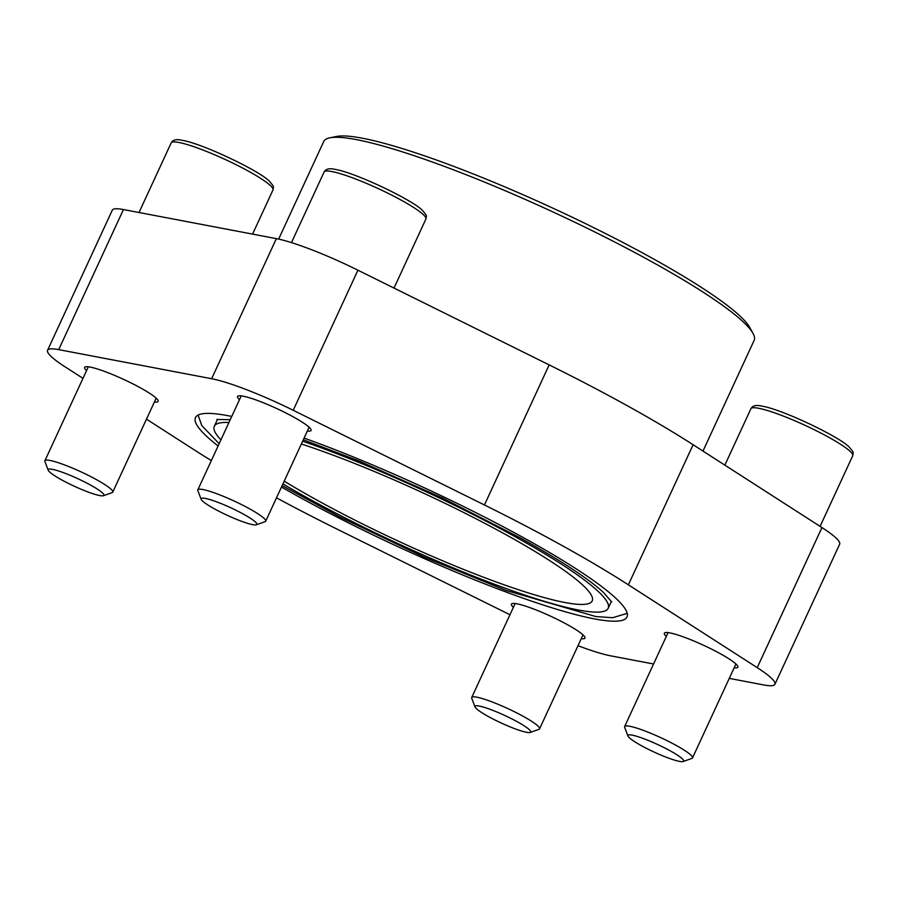 <?xml version="1.0" encoding="UTF-8"?>
<svg xmlns="http://www.w3.org/2000/svg" width="898" height="898" viewBox="0 0 898 898"><rect width="100%" height="100%" fill="white"/><g stroke="black" fill="none" stroke-linecap="round" stroke-linejoin="round"><path stroke-width="1.35" d="M281.478 487.042A237.689 32.261 -155.2 0 0 501.791 590.413A237.689 32.261 -155.2 0 0 627.006 616.993A237.689 32.261 -155.2 0 0 526.082 539.126A237.689 32.261 -155.2 0 0 304.096 438.089M231.74 416.436A237.689 32.261 -155.2 0 0 195.472 417.592A237.689 32.261 -155.2 0 0 218.091 445.969M282.915 483.91A216.934 29.443 -155.2 0 0 488.097 581.825A216.934 29.443 -155.2 0 0 608.17 608.283A216.934 29.443 -155.2 0 0 516.058 537.229A216.934 29.443 -155.2 0 0 302.648 441.21M228.911 422.543A216.934 29.443 -155.2 0 0 214.308 426.292A216.934 29.443 -155.2 0 0 220.919 439.852M214.308 426.292L217.361 419.692A216.934 29.443 24.8 0 1 217.563 419.31M611.381 601.278A216.934 29.443 24.8 0 1 611.224 601.682L608.17 608.283M82.986 378.339L65.251 366.945A81.303 11.034 24.8 0 1 47.56 350.287A81.303 11.034 24.8 0 1 58.707 349.636L211.636 378.72A81.303 11.034 24.8 0 1 293.208 410.285L484.437 504.979A314.626 42.7 24.8 0 1 628.375 584.811L757.227 667.641A81.303 11.034 24.8 0 1 774.918 684.298A81.303 11.034 24.8 0 1 763.76 684.95L729.266 678.383M211.344 460.584A314.626 42.7 24.8 0 1 194.091 449.775L146.475 419.164M509.952 614.737L338.041 529.607A314.626 42.7 24.8 0 1 276.483 497.829M653.553 663.992L610.842 655.866A81.303 11.034 24.8 0 1 578.009 645.696M513.364 607.362A40.5 5.5 24.8 0 1 511.422 604.13A40.5 5.5 24.8 0 1 550.485 616.129A40.5 5.5 24.8 0 1 584.946 638.108A40.5 5.5 24.8 0 1 581.231 638.714M86.545 370.627A40.5 5.5 24.8 0 1 84.603 367.405A40.5 5.5 24.8 0 1 123.666 379.405A40.5 5.5 24.8 0 1 158.127 401.372A40.5 5.5 24.8 0 1 154.411 401.99M239.474 399.711A40.5 5.5 24.8 0 1 237.532 396.478A40.5 5.5 24.8 0 1 276.595 408.478A40.5 5.5 24.8 0 1 311.056 430.456A40.5 5.5 24.8 0 1 307.341 431.062M666.294 636.435A40.5 5.5 24.8 0 1 664.352 633.213A40.5 5.5 24.8 0 1 703.415 645.213A40.5 5.5 24.8 0 1 737.875 667.18A40.5 5.5 24.8 0 1 734.16 667.798M301.369 443.994A199.367 27.052 24.8 0 1 496.785 529.708A199.367 27.052 24.8 0 1 592.22 600.919A199.367 27.052 24.8 0 1 314.906 498.974A199.367 27.052 24.8 0 1 284.206 481.137M47.56 350.287L112.284 210.199A81.303 11.034 24.8 0 1 123.441 209.548L276.36 238.632A81.303 11.034 24.8 0 1 357.932 270.197L549.161 364.891A314.626 42.7 24.8 0 1 693.11 444.735L821.951 527.564A81.303 11.034 24.8 0 1 839.641 544.21L774.918 684.298M702.977 451.077L754.14 340.364A237.061 32.171 -155.2 0 0 753.007 333.394L749.695 327.411A231.459 31.408 -155.2 0 0 652.532 258.388A231.459 31.408 -155.2 0 0 336.481 136.474L329.779 137.832A237.061 32.171 -155.2 0 0 323.74 141.491L278.638 239.104M753.007 333.394A237.061 32.171 -155.2 0 0 653.486 262.699A237.061 32.171 -155.2 0 0 329.779 137.832M103.416 495.718L112.16 492.598A37.379 5.074 -155.2 0 0 112.766 492.115A37.379 5.074 -155.2 0 0 89.25 475.828A37.379 5.074 -155.2 0 0 50.03 460.461A37.379 5.074 -155.2 0 0 44.9 460.753A37.379 5.074 -155.2 0 0 44.934 461.527L48.211 470.215A30.689 4.164 -155.2 0 0 74.309 486.233A30.689 4.164 -155.2 0 0 103.416 495.718A30.689 4.164 -155.2 0 0 86.41 482.877A30.689 4.164 -155.2 0 0 52.398 469.328A30.689 4.164 -155.2 0 0 48.211 470.215M256.345 524.802L265.078 521.671A37.379 5.074 -155.2 0 0 265.696 521.188A37.379 5.074 -155.2 0 0 242.179 504.912A37.379 5.074 -155.2 0 0 202.959 489.533A37.379 5.074 -155.2 0 0 197.829 489.837A37.379 5.074 -155.2 0 0 197.852 490.611L201.141 499.288A30.689 4.164 -155.2 0 0 227.239 515.306A30.689 4.164 -155.2 0 0 256.345 524.802A30.689 4.164 -155.2 0 0 239.339 511.95A30.689 4.164 -155.2 0 0 205.328 498.412A30.689 4.164 -155.2 0 0 201.141 499.288M530.235 732.454L538.98 729.322A37.379 5.074 -155.2 0 0 539.586 728.839A37.379 5.074 -155.2 0 0 516.069 712.563A37.379 5.074 -155.2 0 0 476.849 697.185A37.379 5.074 -155.2 0 0 471.719 697.488A37.379 5.074 -155.2 0 0 471.742 698.262L475.031 706.939A30.689 4.164 -155.2 0 0 501.129 722.957A30.689 4.164 -155.2 0 0 530.235 732.454A30.689 4.164 -155.2 0 0 513.229 719.601A30.689 4.164 -155.2 0 0 479.218 706.064A30.689 4.164 -155.2 0 0 475.031 706.939M683.165 761.526L691.898 758.406A37.379 5.074 -155.2 0 0 692.515 757.923A37.379 5.074 -155.2 0 0 668.999 741.636A37.379 5.074 -155.2 0 0 629.767 726.269A37.379 5.074 -155.2 0 0 624.649 726.561A37.379 5.074 -155.2 0 0 624.671 727.335L627.96 736.023A30.689 4.164 -155.2 0 0 654.047 752.041A30.689 4.164 -155.2 0 0 683.165 761.526A30.689 4.164 -155.2 0 0 666.159 748.685A30.689 4.164 -155.2 0 0 632.147 735.136A30.689 4.164 -155.2 0 0 627.96 736.023M549.161 364.891L484.437 504.979M357.932 270.197L293.208 410.285M693.11 444.735L628.375 584.811M821.951 527.564L757.227 667.641M123.441 209.548L58.707 349.636M276.36 238.632L211.636 378.72M171.181 142.894C172.865 139.751 176.625 138.921 182.451 140.38C202.589 143.579 260.465 171.316 269.557 181.396C274.934 187.839 273.318 186.032 272.981 189.938A56.069 7.611 -155.2 0 0 237.701 165.513A56.069 7.611 -155.2 0 0 178.87 142.456A56.069 7.611 -155.2 0 0 171.181 142.894L139.01 212.512M324.111 171.978C325.794 168.835 329.555 167.993 335.381 169.453C355.518 172.663 413.394 200.4 422.487 210.48C427.863 216.923 426.247 215.105 425.91 219.011A56.069 7.611 -155.2 0 0 390.63 194.585A56.069 7.611 -155.2 0 0 331.8 171.529A56.069 7.611 -155.2 0 0 324.111 171.978L291.468 242.606M750.93 408.702C752.614 405.559 756.374 404.729 762.2 406.188C782.338 409.387 840.214 437.124 849.306 447.204C854.683 453.647 853.066 451.84 852.73 455.746A56.069 7.611 -155.2 0 0 817.449 431.321A56.069 7.611 -155.2 0 0 758.619 408.264A56.069 7.611 -155.2 0 0 750.93 408.702L724.854 465.142M198.088 415.067L201.826 425.596L219.146 443.702M282.129 485.627L339.792 516.967L423.991 557.018L506.124 590.446L595.823 616.544L612.627 617.723L627.231 613.356M303.322 439.773L359.144 461.056L442.299 497.907L520.301 537.902C560.363 560.273 588.033 578.402 603.344 592.31L611.706 601.918M216.867 419.478L230.236 419.692M272.981 189.938L252.574 234.109M425.91 219.011L394.009 288.067M852.73 455.746L820.099 526.363M88.318 366.788L44.9 460.753M156.185 398.151L112.766 492.115M241.248 395.872L197.829 489.837M309.114 427.224L265.696 521.188M515.138 603.523L471.719 697.488M583.004 634.875L539.586 728.839M668.067 632.596L624.649 726.561M735.933 663.959L692.515 757.923"/></g></svg>
